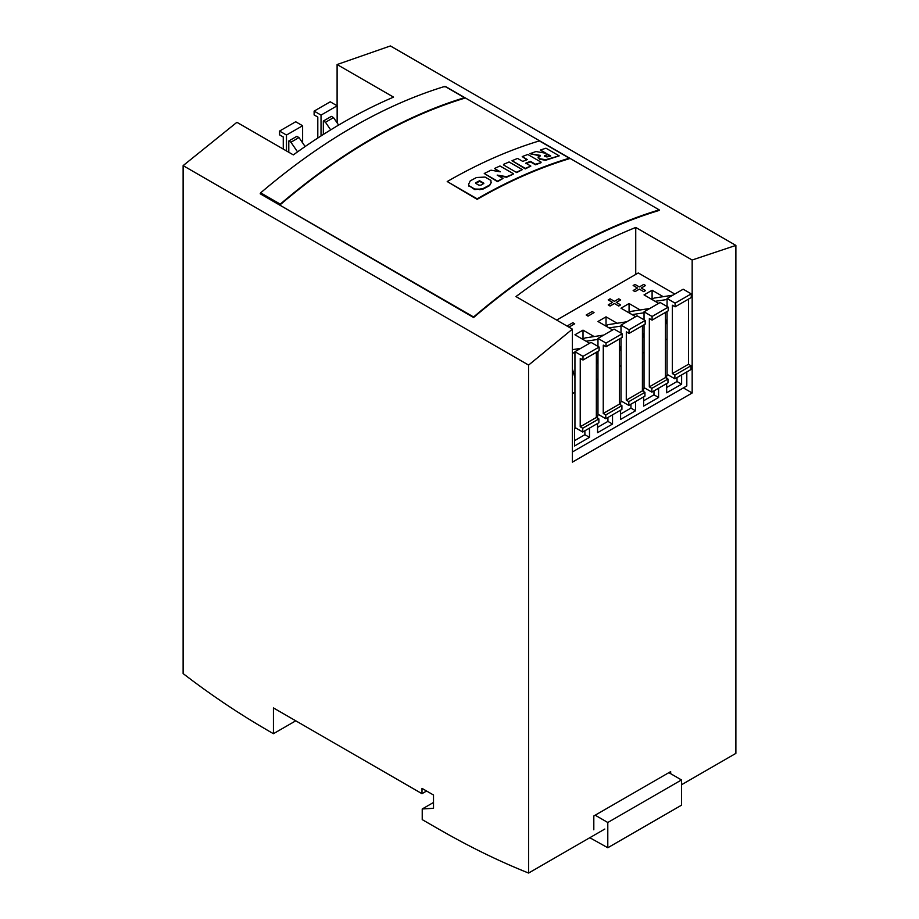 <?xml version="1.0" encoding="UTF-8"?>
<svg xmlns="http://www.w3.org/2000/svg" width="919" height="919" viewBox="0 0 919 919"><rect width="100%" height="100%" fill="white"/><g stroke="black" fill="none" stroke-linecap="round" stroke-linejoin="round"><path stroke-width="1.38" d="M516.742 172.048L522.325 169.613L516.742 172.588L503.486 164.926L516.742 172.588M468.943 186.212L468.621 184.237L468.943 185.684L474.744 189.038L479.477 189.153L474.744 189.578L468.943 185.684M491.228 182.341L489.609 185.604L483.314 188.958L479.477 189.693M447.208 181.537L477.145 198.826C508.276 180.894 538.982 167.35 569.275 158.183L539.338 140.894C509.046 150.061 478.339 163.605 447.208 181.537L477.145 199.354C508.276 181.422 538.993 167.89 569.275 158.723L569.275 158.183M541.061 162.123L527.805 154.472L522.222 156.586L527.38 159.573L522.75 161.399L517.592 158.424L512.021 160.71L525.277 168.372L530.849 166.075L525.794 163.157L530.424 161.33L535.49 164.248L541.061 162.663L535.49 164.788L530.424 161.87L525.794 163.697M530.849 166.075L525.277 168.901L512.021 160.71M526.828 159.791L522.222 156.586M513.239 173.622L499.982 165.971L494.502 168.499L500.258 171.819L490.976 170.187L484.244 173.484L497.501 181.146L502.98 178.447L497.168 175.092L506.599 176.712L513.239 174.162L506.599 177.241L498.477 175.851M502.98 178.447L497.501 181.675L484.244 173.484M498.914 171.589L494.502 168.499M540.418 155.92L529.861 153.714L540.418 155.38L538.052 157.804M544.703 153.059L540.383 150.027L546.07 153.301L535.972 151.532L529.861 153.714M538.189 156.873L539.614 158.7L545.599 159.722L559.223 155.851L545.599 160.262L539.614 159.24L538.189 157.425M464.486 97.678L444.911 86.375C383.407 105.191 321.983 140.664 260.651 192.829L280.238 204.133C341.73 151.876 403.154 116.391 464.486 97.678L464.486 98.23C402.981 117.012 341.558 152.497 280.238 204.673L260.192 193.771L473.595 316.975C535.559 264.224 597.43 228.521 659.21 209.865L445.807 86.662L444.911 86.926M683.38 387.91L692.168 392.987L692.168 260.02L635.741 227.441C595.822 243.386 555.903 266.43 515.973 296.573L572.399 329.151L528.597 365.084L183.122 165.627L236.907 122.307L293.333 154.886C326.739 130.659 360.133 111.394 393.527 97.115L337.101 64.537L390.403 45.95L735.878 245.407L735.878 753.373L681.484 784.78M692.168 260.02L735.878 245.407M659.21 209.865L659.21 210.417C597.339 229.061 535.467 264.764 473.595 317.526L260.192 193.771M604.817 829.041L528.597 873.05C498.868 861.206 468.518 846.342 437.536 828.456L422.223 819.622L422.223 808.973L433.504 808.306L433.504 795.004L421.982 788.364L421.982 793.683L273.425 707.917L273.425 733.707L268.819 731.053C239.285 713.994 210.715 694.844 183.122 673.593L183.122 165.627M528.597 873.05L528.597 365.084M692.168 392.987L572.399 462.131L572.399 329.151M670.663 773.683L670.663 771.615L593.812 815.98L593.812 829.811M337.101 64.537L337.101 105.765M635.741 274.425L635.741 227.441M426.588 791.018L421.982 793.683M433.504 802.471L422.223 808.973M295.769 720.806L273.425 733.707M288.784 152.255L288.784 140.986L296.848 136.334L298.985 137.574L305.131 146.535M288.784 140.986L290.932 142.227L297.538 151.865M298.985 137.574L290.932 142.227M323.327 134.461L323.327 121.044L325.475 122.273L330.679 129.866M323.327 121.044L331.391 116.38L333.54 117.621L338.64 125.064M333.54 117.621L325.475 122.273M283.259 149.062L283.259 136.988L279.571 134.863L279.571 131.061L295.688 121.756L302.604 125.742L302.604 142.836M279.571 131.061L286.475 135.047L286.475 150.923M286.475 135.047L302.604 125.742M317.802 138.022L317.802 117.046L314.114 114.921L314.114 111.119L321.03 115.105L321.03 135.932M314.114 111.119L330.243 101.802L337.147 105.8L337.147 122.893M321.03 115.105L337.147 105.8M479.477 189.153L483.314 188.429L489.609 185.075L491.033 182.996L490.918 180.423L485.071 177.068L476.513 177.516L470.241 180.859L468.621 184.237M475.64 182.858C478.408 185.879 481.131 185.983 483.819 183.168L479.603 180.733L475.64 182.778M475.64 183.386L479.603 181.273L483.819 183.708M522.325 169.613L509.069 161.962L503.486 164.398M559.223 155.851L545.966 148.2L540.383 150.027M544.898 156.471L544.45 155.495L544.898 156.471L546.885 156.931L550.745 156.012L547.437 154.093L544.45 156.035L547.437 154.633L550.159 156.207M589.803 837.714L607.792 847.755L681.484 805.205L681.484 779.944L607.792 822.494L595.167 815.199M607.792 847.755L607.792 822.494M668.871 772.649L681.484 779.944M568.895 327.13L574.697 323.787L568.941 327.153M588.045 316.125L586.184 314.999L588.045 316.125L594.042 312.609L592.181 311.541L586.184 314.999M612.514 302.431L608.217 299.893L612.559 302.397L608.217 304.901L610.078 306.038L614.42 303.523L618.763 306.038L614.42 303.523L610.078 306.038M620.624 299.95L616.327 302.431L620.624 299.95M618.763 305.981L620.624 304.901L618.763 306.038M637.441 288.038L633.145 285.499L637.487 288.003L633.145 290.519L635.006 291.645L639.348 289.14L643.691 291.645L645.552 290.519L641.209 288.003L645.552 285.499L641.255 288.038M583.002 339.157L583.002 330.139L574.938 334.792L589.584 343.246M583.002 330.139L594.134 336.561L603.726 335.079M606.035 325.854L606.035 316.837L597.97 321.489L612.617 329.944M606.035 316.837L617.166 323.258L626.758 321.788M629.067 312.563L629.067 303.534L621.003 308.198L635.649 316.653M629.067 303.534L640.187 309.967L649.79 308.485M652.099 299.261L652.099 290.243L644.035 294.896L658.682 303.35M652.099 290.243L663.219 296.665L672.823 295.194M674.81 294.046L638.28 272.954L556.673 320.076M572.399 349.657L580.693 348.381M572.399 353.068L574.938 352.678M574.938 377.698L572.399 369.059M586.069 341.213L597.97 339.387M597.97 364.406L596.374 358.961M609.102 327.911L621.003 326.084M621.003 351.104L619.406 345.659M632.134 314.62L644.035 312.782M644.035 337.813L642.438 332.368M582.749 339.295L585.093 337.951L594.134 336.561M605.782 326.004L608.125 324.648L617.166 323.258M628.814 312.701L631.158 311.357L640.187 309.967M655.167 301.317L667.068 299.491M667.068 324.51L665.471 319.065M651.847 299.41L654.19 298.055L663.219 296.665M596.362 379.788L597.97 378.858M619.395 366.486L621.003 365.555M642.427 353.195L644.035 352.264M665.459 339.892L667.068 338.962M572.399 451.987L686.803 385.934L686.803 371.942M666.654 383.579L666.654 392.804L681.622 384.165L681.622 374.929M667.906 374.803L666.654 375.526L666.654 378.272M643.622 396.87L643.622 406.106L658.59 397.467L658.59 388.232M644.874 388.094L643.622 388.817L643.622 391.574M620.589 410.173L620.589 419.409L635.557 410.759L635.557 401.523M621.841 401.396L620.589 402.12L620.589 404.865M597.557 423.464L597.557 432.7L612.525 424.061L612.525 414.825M598.809 414.687L597.557 415.411L597.557 418.168M575.776 427.99L574.524 428.713L574.524 446.002L589.493 437.352L589.493 428.116M572.399 393.619L574.938 392.16M667.068 306.498L667.068 298.514L675.12 303.167L675.12 306.831L672.386 305.246L672.34 373.573L674.879 375.044L674.879 378.823L667.068 374.309L667.068 311.484M675.12 303.167L691.249 293.862L683.185 289.209L667.068 298.514M688.503 299.1L688.469 364.269L672.34 373.573M688.469 364.269L691.008 365.739L674.879 375.044M691.008 365.739L691.008 369.518L674.879 378.823M691.249 293.862L691.249 297.526L675.12 306.831M644.035 319.789L644.035 311.817L652.088 316.469L652.088 320.122L649.354 318.548L649.308 386.876L651.847 388.346L651.847 392.126L644.035 387.611L644.035 324.786M652.088 316.469L668.216 307.164L660.152 302.5L644.035 311.817M665.471 312.403L665.436 377.571L649.308 386.876M665.436 377.571L667.975 379.03L651.847 388.346M667.975 379.03L667.975 382.809L651.847 392.126M668.216 307.164L668.216 310.817L652.088 320.122M621.003 333.092L621.003 325.108L629.055 329.76L629.055 333.425L626.321 331.839L626.276 400.179L628.814 401.637L628.814 405.417L621.003 400.902L621.003 338.077M629.055 329.76L645.184 320.455L637.12 315.803L621.003 325.108M642.438 325.694L642.404 390.862L626.276 400.179M642.404 390.862L644.943 392.333L628.814 401.637M644.943 392.333L644.943 396.112L628.814 405.417M645.184 320.455L645.184 324.12L629.055 333.425M597.97 346.383L597.97 338.41L606.023 343.063L606.023 346.727L603.289 345.142L603.243 413.47L605.782 414.94L605.782 418.719L597.97 414.205L597.97 351.38M606.023 343.063L622.152 333.758L614.087 329.105L597.97 338.41M619.406 338.996L619.372 404.165L603.243 413.47M619.372 404.165L621.91 405.624L605.782 414.94M621.91 405.624L621.91 409.414L605.782 418.719M622.152 333.758L622.152 337.411L606.023 346.727M574.938 427.496L574.938 351.701L582.991 356.354L582.991 360.018L580.257 358.433L580.211 426.772L582.749 428.231L582.749 432.01L574.938 427.496M582.991 356.354L599.119 347.049L591.055 342.396L574.938 351.701M596.374 352.299L596.339 417.456L580.211 426.772M596.339 417.456L598.878 418.926L582.749 428.231M598.878 418.926L598.878 422.706L582.749 432.01M599.119 347.049L599.119 350.713L582.991 360.018M645.552 285.499L643.691 284.43L639.348 286.935L635.006 284.43L633.145 285.499M633.145 290.519L635.006 291.645M635.006 291.587L639.348 289.14M639.348 289.083L643.691 291.645M643.691 291.587L645.552 290.519M620.624 299.893L618.763 298.824L614.42 301.329L610.078 298.824L608.217 299.893M608.217 304.901L610.078 305.981M620.624 304.901L616.281 302.397M588.045 316.079L594.042 312.609M574.697 323.787L572.836 322.707L567.034 326.061M574.524 440.683L584.886 434.698L584.886 430.781M584.886 434.698L589.493 437.352M597.557 427.381L607.918 421.396L607.918 417.479M607.918 421.396L612.525 424.061M620.589 414.078L630.951 408.105L630.951 404.188M630.951 408.105L635.557 410.759M643.622 400.787L653.983 394.802L653.983 390.885M653.983 394.802L658.59 397.467M666.654 387.485L677.016 381.511L677.016 377.594M677.016 381.511L681.622 384.165"/></g></svg>
